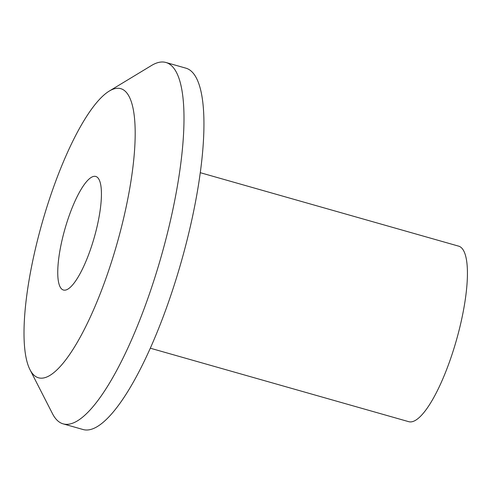 <?xml version="1.0" encoding="UTF-8"?>
<svg xmlns="http://www.w3.org/2000/svg" width="492" height="492" viewBox="0 0 492 492"><rect width="100%" height="100%" fill="white"/><g stroke="black" fill="none" stroke-linecap="round" stroke-linejoin="round"><path stroke-width="0.74" d="M49.003 375.937A150.281 38.862 105.9 0 1 29.987 369.677A150.281 38.862 105.9 0 1 42.214 222.612A150.281 38.862 105.9 0 1 109.187 91.118A150.281 38.862 105.9 0 1 126.29 206.308A150.281 38.862 105.9 0 1 49.003 375.937M29.987 369.677L52.496 413.704A187.852 48.573 -74.1 0 0 63.13 423.858A187.852 48.573 -74.1 0 0 76.26 421.539A187.852 48.573 -74.1 0 0 167.255 233.854A187.852 48.573 -74.1 0 0 165.878 62.472A187.852 48.573 -74.1 0 0 151.493 65.51L109.187 91.118M63.13 423.858L83.08 429.528A187.852 48.573 -74.1 0 0 96.211 427.21A187.852 48.573 -74.1 0 0 187.206 239.524A187.852 48.573 -74.1 0 0 185.822 68.142L165.878 62.472M67.576 289.302A59.04 15.264 105.9 0 1 63.45 290.028A59.04 15.264 105.9 0 1 64.907 229.063A59.04 15.264 105.9 0 1 95.737 176.45A59.04 15.264 105.9 0 1 96.174 230.311A59.04 15.264 105.9 0 1 67.576 289.302M150.337 348.213L408.723 421.675A91.241 23.591 -74.1 0 0 415.1 420.549A91.241 23.591 -74.1 0 0 459.3 329.388A91.241 23.591 -74.1 0 0 458.63 246.141L200.244 172.68"/></g></svg>
